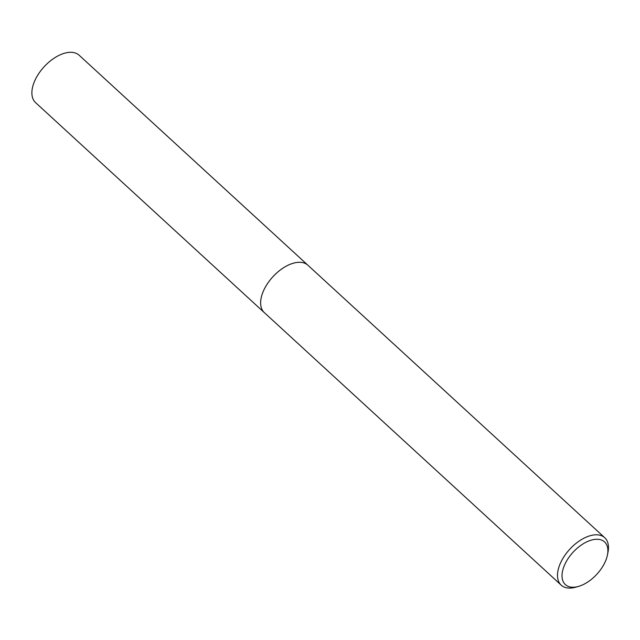<?xml version="1.0" encoding="UTF-8"?>
<svg xmlns="http://www.w3.org/2000/svg" width="640" height="640" viewBox="0 0 640 640"><rect width="100%" height="100%" fill="white"/><g stroke="black" fill="none" stroke-linecap="round" stroke-linejoin="round"><path stroke-width="0.96" d="M264.624 312.896A32.2 18 -47.4 0 1 264.36 312.656A32.192 18 -47.4 0 1 266.48 285.2A32.192 18 -47.4 0 1 295.04 262.784A32.192 18 -47.4 0 1 307.904 265.232A32.2 18 -47.4 0 1 308.16 265.472M264.552 312.824A32.192 18 -47.4 0 1 266.36 285.384A32.192 18 -47.4 0 1 295.04 262.776A32.192 18 -47.4 0 1 308.088 265.4M578.536 586.4L575.856 587.168A32.192 18 -47.4 0 1 574.08 587.616A32.192 18 -47.4 0 1 561.216 585.16A32.192 18 -47.4 0 1 563.328 557.704A32.192 18 -47.4 0 1 591.888 535.288A32.192 18 -47.4 0 1 604.752 537.736A32.192 18 -47.4 0 1 608 552.152L607.464 554.888A28.968 16.2 -47.4 0 1 578.536 586.4A28.968 16.2 -47.4 0 1 576.936 586.8A28.968 16.2 -47.4 0 1 563.456 567.84A28.968 16.2 -47.4 0 1 592.968 539.704A28.968 16.2 -47.4 0 1 607.464 554.888M307.904 265.224A32.2 18 -47.4 0 0 283.712 267.632A32.2 18 -47.4 0 0 262.24 294.04A32.2 18 -47.4 0 0 264.36 312.656L35.608 102.656A32.192 18 -47.4 0 1 33.488 84.048A32.192 18 -47.4 0 1 54.952 57.64A32.192 18 -47.4 0 1 79.144 55.232L604.752 537.736M264.368 312.656L561.216 585.16"/></g></svg>
